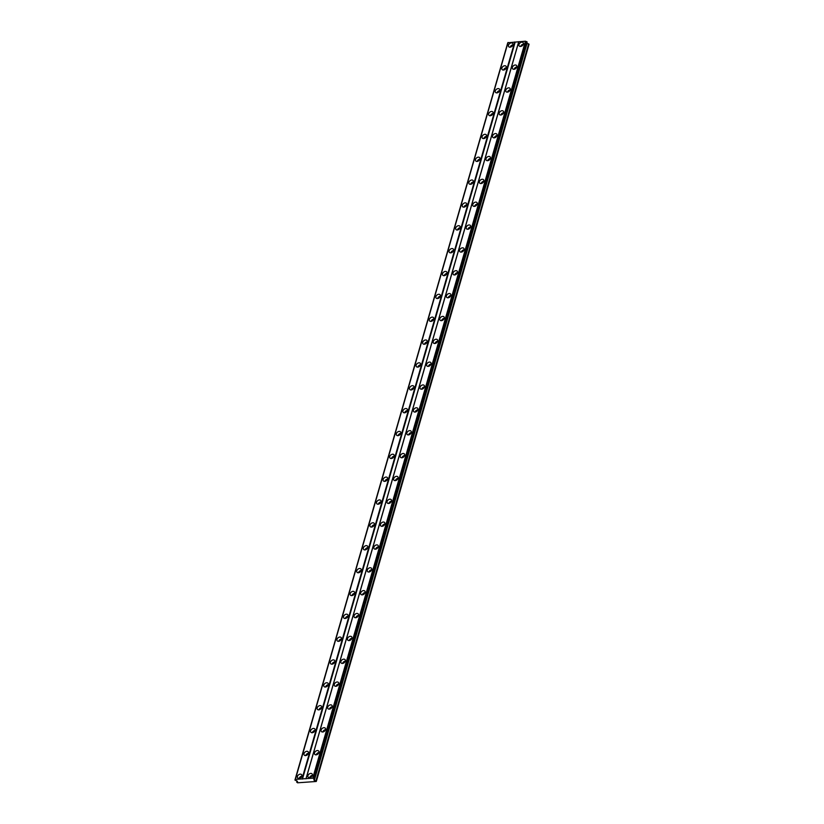 <?xml version="1.0" encoding="UTF-8"?>
<svg xmlns="http://www.w3.org/2000/svg" width="824" height="824" viewBox="0 0 824 824"><rect width="100%" height="100%" fill="white"/><g stroke="black" fill="none" stroke-linecap="round" stroke-linejoin="round"><path stroke-width="1.24" d="M307.929 775.703A2.565 1.792 -40.2 0 0 308.166 777.207A2.565 1.792 -40.2 0 0 310.411 777.454A2.565 1.792 -40.2 0 0 312.306 775.394A2.565 1.792 -40.2 0 0 312.08 773.891A2.565 1.792 -40.2 0 0 309.824 773.643A2.565 1.792 -40.2 0 0 307.929 775.703M518.996 44.455A2.565 1.792 -40.2 0 0 519.223 45.959A2.565 1.792 -40.2 0 0 521.479 46.206A2.565 1.792 -40.2 0 0 523.374 44.146A2.565 1.792 -40.2 0 0 523.147 42.642A2.565 1.792 -40.2 0 0 520.892 42.395A2.565 1.792 -40.2 0 0 518.996 44.455M512.404 67.3A2.565 1.792 -40.2 0 0 512.631 68.804A2.565 1.792 -40.2 0 0 514.876 69.061A2.565 1.792 -40.2 0 0 516.782 66.991A2.565 1.792 -40.2 0 0 516.545 65.498A2.565 1.792 -40.2 0 0 514.3 65.24A2.565 1.792 -40.2 0 0 512.404 67.3M505.802 90.156A2.565 1.792 -40.2 0 0 506.039 91.66A2.565 1.792 -40.2 0 0 508.284 91.907A2.565 1.792 -40.2 0 0 510.18 89.847A2.565 1.792 -40.2 0 0 509.953 88.343A2.565 1.792 -40.2 0 0 507.697 88.096A2.565 1.792 -40.2 0 0 505.802 90.156M499.21 113.012A2.565 1.792 -40.2 0 0 499.437 114.505A2.565 1.792 -40.2 0 0 501.692 114.763A2.565 1.792 -40.2 0 0 503.588 112.703A2.565 1.792 -40.2 0 0 503.351 111.199A2.565 1.792 -40.2 0 0 501.105 110.941A2.565 1.792 -40.2 0 0 499.21 113.012M492.608 135.857A2.565 1.792 -40.2 0 0 492.845 137.361A2.565 1.792 -40.2 0 0 495.09 137.618A2.565 1.792 -40.2 0 0 496.985 135.548A2.565 1.792 -40.2 0 0 496.759 134.044A2.565 1.792 -40.2 0 0 494.513 133.797A2.565 1.792 -40.2 0 0 492.608 135.857M486.016 158.713A2.565 1.792 -40.2 0 0 486.242 160.217A2.565 1.792 -40.2 0 0 488.498 160.464A2.565 1.792 -40.2 0 0 490.393 158.404A2.565 1.792 -40.2 0 0 490.167 156.9A2.565 1.792 -40.2 0 0 487.911 156.653A2.565 1.792 -40.2 0 0 486.016 158.713M479.424 181.558A2.565 1.792 -40.2 0 0 479.65 183.062A2.565 1.792 -40.2 0 0 481.906 183.319A2.565 1.792 -40.2 0 0 483.801 181.249A2.565 1.792 -40.2 0 0 483.564 179.756A2.565 1.792 -40.2 0 0 481.319 179.498A2.565 1.792 -40.2 0 0 479.424 181.558M472.822 204.414A2.565 1.792 -40.2 0 0 473.058 205.918A2.565 1.792 -40.2 0 0 475.304 206.165A2.565 1.792 -40.2 0 0 477.199 204.105A2.565 1.792 -40.2 0 0 476.972 202.601A2.565 1.792 -40.2 0 0 474.717 202.354A2.565 1.792 -40.2 0 0 472.822 204.414M466.229 227.27A2.565 1.792 -40.2 0 0 466.456 228.763A2.565 1.792 -40.2 0 0 468.712 229.02A2.565 1.792 -40.2 0 0 470.607 226.96A2.565 1.792 -40.2 0 0 470.38 225.457A2.565 1.792 -40.2 0 0 468.125 225.199A2.565 1.792 -40.2 0 0 466.229 227.27M459.637 250.115A2.565 1.792 -40.2 0 0 459.864 251.619A2.565 1.792 -40.2 0 0 462.12 251.876A2.565 1.792 -40.2 0 0 464.015 249.806A2.565 1.792 -40.2 0 0 463.778 248.302A2.565 1.792 -40.2 0 0 461.533 248.055A2.565 1.792 -40.2 0 0 459.637 250.115M453.035 272.971A2.565 1.792 -40.2 0 0 453.272 274.474A2.565 1.792 -40.2 0 0 455.517 274.722A2.565 1.792 -40.2 0 0 457.413 272.662A2.565 1.792 -40.2 0 0 457.186 271.158A2.565 1.792 -40.2 0 0 454.93 270.911A2.565 1.792 -40.2 0 0 453.035 272.971M446.443 295.816A2.565 1.792 -40.2 0 0 446.67 297.32A2.565 1.792 -40.2 0 0 448.926 297.577A2.565 1.792 -40.2 0 0 450.821 295.507A2.565 1.792 -40.2 0 0 450.584 294.014A2.565 1.792 -40.2 0 0 448.338 293.756A2.565 1.792 -40.2 0 0 446.443 295.816M439.851 318.672A2.565 1.792 -40.2 0 0 440.078 320.176A2.565 1.792 -40.2 0 0 442.323 320.423A2.565 1.792 -40.2 0 0 444.218 318.363A2.565 1.792 -40.2 0 0 443.992 316.859A2.565 1.792 -40.2 0 0 441.746 316.612A2.565 1.792 -40.2 0 0 439.851 318.672M433.249 341.527A2.565 1.792 -40.2 0 0 433.486 343.021A2.565 1.792 -40.2 0 0 435.731 343.278A2.565 1.792 -40.2 0 0 437.626 341.218A2.565 1.792 -40.2 0 0 437.4 339.715A2.565 1.792 -40.2 0 0 435.144 339.457A2.565 1.792 -40.2 0 0 433.249 341.527M426.657 364.373A2.565 1.792 -40.2 0 0 426.884 365.877A2.565 1.792 -40.2 0 0 429.139 366.124A2.565 1.792 -40.2 0 0 431.034 364.064A2.565 1.792 -40.2 0 0 430.798 362.56A2.565 1.792 -40.2 0 0 428.552 362.313A2.565 1.792 -40.2 0 0 426.657 364.373M420.055 387.228A2.565 1.792 -40.2 0 0 420.292 388.732A2.565 1.792 -40.2 0 0 422.537 388.979A2.565 1.792 -40.2 0 0 424.432 386.919A2.565 1.792 -40.2 0 0 424.206 385.416A2.565 1.792 -40.2 0 0 421.96 385.158A2.565 1.792 -40.2 0 0 420.055 387.228M413.463 410.074A2.565 1.792 -40.2 0 0 413.689 411.578A2.565 1.792 -40.2 0 0 415.945 411.835A2.565 1.792 -40.2 0 0 417.84 409.765A2.565 1.792 -40.2 0 0 417.613 408.271A2.565 1.792 -40.2 0 0 415.358 408.014A2.565 1.792 -40.2 0 0 413.463 410.074M406.871 432.93A2.565 1.792 -40.2 0 0 407.097 434.433A2.565 1.792 -40.2 0 0 409.353 434.681A2.565 1.792 -40.2 0 0 411.248 432.621A2.565 1.792 -40.2 0 0 411.011 431.117A2.565 1.792 -40.2 0 0 408.766 430.87A2.565 1.792 -40.2 0 0 406.871 432.93M400.268 455.785A2.565 1.792 -40.2 0 0 400.505 457.279A2.565 1.792 -40.2 0 0 402.751 457.536A2.565 1.792 -40.2 0 0 404.646 455.476A2.565 1.792 -40.2 0 0 404.419 453.973A2.565 1.792 -40.2 0 0 402.163 453.715A2.565 1.792 -40.2 0 0 400.268 455.785M393.676 478.631A2.565 1.792 -40.2 0 0 393.903 480.135A2.565 1.792 -40.2 0 0 396.159 480.382A2.565 1.792 -40.2 0 0 398.054 478.322A2.565 1.792 -40.2 0 0 397.827 476.818A2.565 1.792 -40.2 0 0 395.572 476.571A2.565 1.792 -40.2 0 0 393.676 478.631M387.084 501.486A2.565 1.792 -40.2 0 0 387.311 502.99A2.565 1.792 -40.2 0 0 389.567 503.237A2.565 1.792 -40.2 0 0 391.462 501.177A2.565 1.792 -40.2 0 0 391.225 499.674A2.565 1.792 -40.2 0 0 388.979 499.416A2.565 1.792 -40.2 0 0 387.084 501.486M380.482 524.332A2.565 1.792 -40.2 0 0 380.719 525.836A2.565 1.792 -40.2 0 0 382.964 526.093A2.565 1.792 -40.2 0 0 384.859 524.023A2.565 1.792 -40.2 0 0 384.633 522.519A2.565 1.792 -40.2 0 0 382.377 522.272A2.565 1.792 -40.2 0 0 380.482 524.332M373.89 547.188A2.565 1.792 -40.2 0 0 374.117 548.691A2.565 1.792 -40.2 0 0 376.372 548.939A2.565 1.792 -40.2 0 0 378.267 546.879A2.565 1.792 -40.2 0 0 378.031 545.375A2.565 1.792 -40.2 0 0 375.785 545.128A2.565 1.792 -40.2 0 0 373.89 547.188M367.298 570.043A2.565 1.792 -40.2 0 0 367.525 571.537A2.565 1.792 -40.2 0 0 369.77 571.794A2.565 1.792 -40.2 0 0 371.665 569.734A2.565 1.792 -40.2 0 0 371.439 568.23A2.565 1.792 -40.2 0 0 369.193 567.973A2.565 1.792 -40.2 0 0 367.298 570.043M360.696 592.889A2.565 1.792 -40.2 0 0 360.933 594.392A2.565 1.792 -40.2 0 0 363.178 594.64A2.565 1.792 -40.2 0 0 365.073 592.58A2.565 1.792 -40.2 0 0 364.847 591.076A2.565 1.792 -40.2 0 0 362.591 590.829A2.565 1.792 -40.2 0 0 360.696 592.889M354.104 615.744A2.565 1.792 -40.2 0 0 354.33 617.248A2.565 1.792 -40.2 0 0 356.586 617.495A2.565 1.792 -40.2 0 0 358.481 615.435A2.565 1.792 -40.2 0 0 358.244 613.931A2.565 1.792 -40.2 0 0 355.999 613.674A2.565 1.792 -40.2 0 0 354.104 615.744M347.501 638.59A2.565 1.792 -40.2 0 0 347.738 640.094A2.565 1.792 -40.2 0 0 349.984 640.351A2.565 1.792 -40.2 0 0 351.879 638.281A2.565 1.792 -40.2 0 0 351.652 636.777A2.565 1.792 -40.2 0 0 349.397 636.53A2.565 1.792 -40.2 0 0 347.501 638.59M340.909 661.445A2.565 1.792 -40.2 0 0 341.136 662.949A2.565 1.792 -40.2 0 0 343.392 663.196A2.565 1.792 -40.2 0 0 345.287 661.136A2.565 1.792 -40.2 0 0 345.06 659.633A2.565 1.792 -40.2 0 0 342.805 659.385A2.565 1.792 -40.2 0 0 340.909 661.445M334.317 684.301A2.565 1.792 -40.2 0 0 334.544 685.795A2.565 1.792 -40.2 0 0 336.8 686.052A2.565 1.792 -40.2 0 0 338.695 683.982A2.565 1.792 -40.2 0 0 338.458 682.488A2.565 1.792 -40.2 0 0 336.213 682.231A2.565 1.792 -40.2 0 0 334.317 684.301M327.715 707.146A2.565 1.792 -40.2 0 0 327.952 708.65A2.565 1.792 -40.2 0 0 330.197 708.898A2.565 1.792 -40.2 0 0 332.093 706.837A2.565 1.792 -40.2 0 0 331.866 705.334A2.565 1.792 -40.2 0 0 329.61 705.087A2.565 1.792 -40.2 0 0 327.715 707.146M321.123 730.002A2.565 1.792 -40.2 0 0 321.35 731.506A2.565 1.792 -40.2 0 0 323.605 731.753A2.565 1.792 -40.2 0 0 325.501 729.693A2.565 1.792 -40.2 0 0 325.274 728.189A2.565 1.792 -40.2 0 0 323.018 727.932A2.565 1.792 -40.2 0 0 321.123 730.002M314.531 752.848A2.565 1.792 -40.2 0 0 314.758 754.351A2.565 1.792 -40.2 0 0 317.013 754.609A2.565 1.792 -40.2 0 0 318.909 752.539A2.565 1.792 -40.2 0 0 318.672 751.035A2.565 1.792 -40.2 0 0 316.426 750.788A2.565 1.792 -40.2 0 0 314.531 752.848M297.423 776.445A2.565 1.792 -40.2 0 0 297.66 777.949A2.565 1.792 -40.2 0 0 299.905 778.196A2.565 1.792 -40.2 0 0 301.8 776.136A2.565 1.792 -40.2 0 0 301.574 774.632A2.565 1.792 -40.2 0 0 299.318 774.385A2.565 1.792 -40.2 0 0 297.423 776.445M508.49 45.196A2.565 1.792 -40.2 0 0 508.717 46.7A2.565 1.792 -40.2 0 0 510.973 46.947A2.565 1.792 -40.2 0 0 512.868 44.887A2.565 1.792 -40.2 0 0 512.641 43.384A2.565 1.792 -40.2 0 0 510.386 43.136A2.565 1.792 -40.2 0 0 508.49 45.196M501.898 68.052A2.565 1.792 -40.2 0 0 502.125 69.546A2.565 1.792 -40.2 0 0 504.381 69.803A2.565 1.792 -40.2 0 0 506.276 67.743A2.565 1.792 -40.2 0 0 506.039 66.239A2.565 1.792 -40.2 0 0 503.794 65.982A2.565 1.792 -40.2 0 0 501.898 68.052M495.296 90.898A2.565 1.792 -40.2 0 0 495.533 92.401A2.565 1.792 -40.2 0 0 497.778 92.648A2.565 1.792 -40.2 0 0 499.674 90.589A2.565 1.792 -40.2 0 0 499.447 89.085A2.565 1.792 -40.2 0 0 497.191 88.838A2.565 1.792 -40.2 0 0 495.296 90.898M488.704 113.753A2.565 1.792 -40.2 0 0 488.931 115.257A2.565 1.792 -40.2 0 0 491.186 115.504A2.565 1.792 -40.2 0 0 493.082 113.444A2.565 1.792 -40.2 0 0 492.845 111.94A2.565 1.792 -40.2 0 0 490.599 111.683A2.565 1.792 -40.2 0 0 488.704 113.753M482.112 136.599A2.565 1.792 -40.2 0 0 482.339 138.102A2.565 1.792 -40.2 0 0 484.584 138.36A2.565 1.792 -40.2 0 0 486.479 136.29A2.565 1.792 -40.2 0 0 486.253 134.786A2.565 1.792 -40.2 0 0 484.007 134.539A2.565 1.792 -40.2 0 0 482.112 136.599M475.51 159.454A2.565 1.792 -40.2 0 0 475.747 160.958A2.565 1.792 -40.2 0 0 477.992 161.205A2.565 1.792 -40.2 0 0 479.887 159.145A2.565 1.792 -40.2 0 0 479.661 157.642A2.565 1.792 -40.2 0 0 477.405 157.394A2.565 1.792 -40.2 0 0 475.51 159.454M468.918 182.31A2.565 1.792 -40.2 0 0 469.144 183.803A2.565 1.792 -40.2 0 0 471.4 184.061A2.565 1.792 -40.2 0 0 473.295 181.991A2.565 1.792 -40.2 0 0 473.058 180.497A2.565 1.792 -40.2 0 0 470.813 180.24A2.565 1.792 -40.2 0 0 468.918 182.31M462.316 205.155A2.565 1.792 -40.2 0 0 462.552 206.659A2.565 1.792 -40.2 0 0 464.798 206.906A2.565 1.792 -40.2 0 0 466.693 204.846A2.565 1.792 -40.2 0 0 466.466 203.343A2.565 1.792 -40.2 0 0 464.221 203.095A2.565 1.792 -40.2 0 0 462.316 205.155M455.724 228.011A2.565 1.792 -40.2 0 0 455.95 229.515A2.565 1.792 -40.2 0 0 458.206 229.762A2.565 1.792 -40.2 0 0 460.101 227.702A2.565 1.792 -40.2 0 0 459.874 226.198A2.565 1.792 -40.2 0 0 457.619 225.941A2.565 1.792 -40.2 0 0 455.724 228.011M449.132 250.857A2.565 1.792 -40.2 0 0 449.358 252.36A2.565 1.792 -40.2 0 0 451.614 252.618A2.565 1.792 -40.2 0 0 453.509 250.548A2.565 1.792 -40.2 0 0 453.272 249.044A2.565 1.792 -40.2 0 0 451.027 248.797A2.565 1.792 -40.2 0 0 449.132 250.857M442.529 273.712A2.565 1.792 -40.2 0 0 442.766 275.216A2.565 1.792 -40.2 0 0 445.012 275.463A2.565 1.792 -40.2 0 0 446.907 273.403A2.565 1.792 -40.2 0 0 446.68 271.899A2.565 1.792 -40.2 0 0 444.424 271.652A2.565 1.792 -40.2 0 0 442.529 273.712M435.937 296.558A2.565 1.792 -40.2 0 0 436.164 298.061A2.565 1.792 -40.2 0 0 438.419 298.319A2.565 1.792 -40.2 0 0 440.315 296.249A2.565 1.792 -40.2 0 0 440.088 294.755A2.565 1.792 -40.2 0 0 437.832 294.498A2.565 1.792 -40.2 0 0 435.937 296.558M429.345 319.413A2.565 1.792 -40.2 0 0 429.572 320.917A2.565 1.792 -40.2 0 0 431.827 321.164A2.565 1.792 -40.2 0 0 433.723 319.104A2.565 1.792 -40.2 0 0 433.486 317.601A2.565 1.792 -40.2 0 0 431.24 317.353A2.565 1.792 -40.2 0 0 429.345 319.413M422.743 342.269A2.565 1.792 -40.2 0 0 422.98 343.773A2.565 1.792 -40.2 0 0 425.225 344.02A2.565 1.792 -40.2 0 0 427.12 341.96A2.565 1.792 -40.2 0 0 426.894 340.456A2.565 1.792 -40.2 0 0 424.638 340.199A2.565 1.792 -40.2 0 0 422.743 342.269M416.151 365.114A2.565 1.792 -40.2 0 0 416.377 366.618A2.565 1.792 -40.2 0 0 418.633 366.876A2.565 1.792 -40.2 0 0 420.528 364.805A2.565 1.792 -40.2 0 0 420.292 363.302A2.565 1.792 -40.2 0 0 418.046 363.054A2.565 1.792 -40.2 0 0 416.151 365.114M409.559 387.97A2.565 1.792 -40.2 0 0 409.786 389.474A2.565 1.792 -40.2 0 0 412.031 389.721A2.565 1.792 -40.2 0 0 413.926 387.661A2.565 1.792 -40.2 0 0 413.7 386.157A2.565 1.792 -40.2 0 0 411.454 385.91A2.565 1.792 -40.2 0 0 409.559 387.97M402.957 410.816A2.565 1.792 -40.2 0 0 403.193 412.319A2.565 1.792 -40.2 0 0 405.439 412.577A2.565 1.792 -40.2 0 0 407.334 410.507A2.565 1.792 -40.2 0 0 407.108 409.013A2.565 1.792 -40.2 0 0 404.852 408.756A2.565 1.792 -40.2 0 0 402.957 410.816M396.365 433.671A2.565 1.792 -40.2 0 0 396.591 435.175A2.565 1.792 -40.2 0 0 398.847 435.422A2.565 1.792 -40.2 0 0 400.742 433.362A2.565 1.792 -40.2 0 0 400.505 431.858A2.565 1.792 -40.2 0 0 398.26 431.611A2.565 1.792 -40.2 0 0 396.365 433.671M389.762 456.527A2.565 1.792 -40.2 0 0 389.999 458.02A2.565 1.792 -40.2 0 0 392.245 458.278A2.565 1.792 -40.2 0 0 394.14 456.218A2.565 1.792 -40.2 0 0 393.913 454.714A2.565 1.792 -40.2 0 0 391.658 454.457A2.565 1.792 -40.2 0 0 389.762 456.527M383.17 479.372A2.565 1.792 -40.2 0 0 383.397 480.876A2.565 1.792 -40.2 0 0 385.653 481.134A2.565 1.792 -40.2 0 0 387.548 479.063A2.565 1.792 -40.2 0 0 387.321 477.56A2.565 1.792 -40.2 0 0 385.066 477.312A2.565 1.792 -40.2 0 0 383.17 479.372M376.578 502.228A2.565 1.792 -40.2 0 0 376.805 503.732A2.565 1.792 -40.2 0 0 379.061 503.979A2.565 1.792 -40.2 0 0 380.956 501.919A2.565 1.792 -40.2 0 0 380.719 500.415A2.565 1.792 -40.2 0 0 378.474 500.168A2.565 1.792 -40.2 0 0 376.578 502.228M369.976 525.073A2.565 1.792 -40.2 0 0 370.213 526.577A2.565 1.792 -40.2 0 0 372.458 526.835A2.565 1.792 -40.2 0 0 374.353 524.764A2.565 1.792 -40.2 0 0 374.127 523.271A2.565 1.792 -40.2 0 0 371.871 523.013A2.565 1.792 -40.2 0 0 369.976 525.073M363.384 547.929A2.565 1.792 -40.2 0 0 363.611 549.433A2.565 1.792 -40.2 0 0 365.866 549.68A2.565 1.792 -40.2 0 0 367.762 547.62A2.565 1.792 -40.2 0 0 367.535 546.116A2.565 1.792 -40.2 0 0 365.279 545.869A2.565 1.792 -40.2 0 0 363.384 547.929M356.792 570.785A2.565 1.792 -40.2 0 0 357.019 572.278A2.565 1.792 -40.2 0 0 359.274 572.536A2.565 1.792 -40.2 0 0 361.169 570.476A2.565 1.792 -40.2 0 0 360.933 568.972A2.565 1.792 -40.2 0 0 358.687 568.715A2.565 1.792 -40.2 0 0 356.792 570.785M350.19 593.63A2.565 1.792 -40.2 0 0 350.427 595.134A2.565 1.792 -40.2 0 0 352.672 595.391A2.565 1.792 -40.2 0 0 354.567 593.321A2.565 1.792 -40.2 0 0 354.341 591.817A2.565 1.792 -40.2 0 0 352.085 591.57A2.565 1.792 -40.2 0 0 350.19 593.63M343.598 616.486A2.565 1.792 -40.2 0 0 343.824 617.99A2.565 1.792 -40.2 0 0 346.08 618.237A2.565 1.792 -40.2 0 0 347.975 616.177A2.565 1.792 -40.2 0 0 347.738 614.673A2.565 1.792 -40.2 0 0 345.493 614.416A2.565 1.792 -40.2 0 0 343.598 616.486M337.006 639.331A2.565 1.792 -40.2 0 0 337.232 640.835A2.565 1.792 -40.2 0 0 339.478 641.093A2.565 1.792 -40.2 0 0 341.373 639.022A2.565 1.792 -40.2 0 0 341.146 637.529A2.565 1.792 -40.2 0 0 338.901 637.271A2.565 1.792 -40.2 0 0 337.006 639.331M330.403 662.187A2.565 1.792 -40.2 0 0 330.64 663.691A2.565 1.792 -40.2 0 0 332.886 663.938A2.565 1.792 -40.2 0 0 334.781 661.878A2.565 1.792 -40.2 0 0 334.554 660.374A2.565 1.792 -40.2 0 0 332.299 660.127A2.565 1.792 -40.2 0 0 330.403 662.187M323.811 685.043A2.565 1.792 -40.2 0 0 324.038 686.536A2.565 1.792 -40.2 0 0 326.294 686.794A2.565 1.792 -40.2 0 0 328.189 684.734A2.565 1.792 -40.2 0 0 327.952 683.23A2.565 1.792 -40.2 0 0 325.707 682.972A2.565 1.792 -40.2 0 0 323.811 685.043M317.209 707.888A2.565 1.792 -40.2 0 0 317.446 709.392A2.565 1.792 -40.2 0 0 319.691 709.639A2.565 1.792 -40.2 0 0 321.587 707.579A2.565 1.792 -40.2 0 0 321.36 706.075A2.565 1.792 -40.2 0 0 319.104 705.828A2.565 1.792 -40.2 0 0 317.209 707.888M310.617 730.744A2.565 1.792 -40.2 0 0 310.844 732.248A2.565 1.792 -40.2 0 0 313.099 732.495A2.565 1.792 -40.2 0 0 314.995 730.435A2.565 1.792 -40.2 0 0 314.768 728.931A2.565 1.792 -40.2 0 0 312.512 728.674A2.565 1.792 -40.2 0 0 310.617 730.744M304.025 753.589A2.565 1.792 -40.2 0 0 304.252 755.093A2.565 1.792 -40.2 0 0 306.507 755.351A2.565 1.792 -40.2 0 0 308.403 753.28A2.565 1.792 -40.2 0 0 308.166 751.787A2.565 1.792 -40.2 0 0 305.92 751.529A2.565 1.792 -40.2 0 0 304.025 753.589M308.928 781.997L316.231 781.482L313.851 779.875L314.181 778.701L312.729 778.165L295.363 779.391L294.93 780.06L297.103 781.059L297.557 781.595L296.692 782.151L297.557 782.8L308.928 781.997M295.167 779.689L507.872 42.735L525.444 41.2L527.133 42.024L314.428 778.989M526.804 43.198L529.07 44.311L316.364 781.276M294.93 780.06L507.811 42.972M310.576 777.382A1.535 1.071 139.8 0 1 311.853 776.301M521.644 46.134A1.535 1.071 139.8 0 1 522.91 45.052M515.041 68.979A1.535 1.071 139.8 0 1 516.318 67.908M508.449 91.835A1.535 1.071 139.8 0 1 509.726 90.753M501.857 114.68A1.535 1.071 139.8 0 1 503.124 113.609M495.255 137.536A1.535 1.071 139.8 0 1 496.532 136.454M488.663 160.392A1.535 1.071 139.8 0 1 489.94 159.31M482.061 183.237A1.535 1.071 139.8 0 1 483.338 182.166M475.469 206.093A1.535 1.071 139.8 0 1 476.746 205.011M468.877 228.938A1.535 1.071 139.8 0 1 470.154 227.867M462.274 251.794A1.535 1.071 139.8 0 1 463.552 250.712M455.682 274.649A1.535 1.071 139.8 0 1 456.959 273.568M449.09 297.495A1.535 1.071 139.8 0 1 450.357 296.424M442.488 320.351A1.535 1.071 139.8 0 1 443.765 319.269M435.896 343.196A1.535 1.071 139.8 0 1 437.173 342.125M429.304 366.052A1.535 1.071 139.8 0 1 430.571 364.97M422.702 388.907A1.535 1.071 139.8 0 1 423.979 387.826M416.11 411.753A1.535 1.071 139.8 0 1 417.387 410.682M409.507 434.608A1.535 1.071 139.8 0 1 410.785 433.527M402.915 457.454A1.535 1.071 139.8 0 1 404.193 456.383M396.323 480.31A1.535 1.071 139.8 0 1 397.601 479.228M389.721 503.165A1.535 1.071 139.8 0 1 390.998 502.084M383.129 526.011A1.535 1.071 139.8 0 1 384.406 524.929M376.537 548.866A1.535 1.071 139.8 0 1 377.804 547.785M369.935 571.712A1.535 1.071 139.8 0 1 371.212 570.641M363.343 594.567A1.535 1.071 139.8 0 1 364.62 593.486M356.751 617.423A1.535 1.071 139.8 0 1 358.018 616.342M350.149 640.269A1.535 1.071 139.8 0 1 351.426 639.187M343.557 663.124A1.535 1.071 139.8 0 1 344.834 662.043M336.954 685.97A1.535 1.071 139.8 0 1 338.231 684.899M330.362 708.825A1.535 1.071 139.8 0 1 331.639 707.744M323.77 731.681A1.535 1.071 139.8 0 1 325.047 730.6M317.168 754.526A1.535 1.071 139.8 0 1 318.445 753.445M525.444 41.2L312.729 778.165M306.085 778.629L518.801 41.674M518.667 41.88L305.951 778.835M302.449 779.082L515.165 42.127M514.712 41.962L301.996 778.917M295.363 779.391L508.068 42.426M296.692 782.151L297.011 781.028M528.668 43.826L315.952 780.791M314.304 780.41L527.02 43.445M312.306 775.394A2.565 1.792 -40.2 0 0 309.608 777.681M523.374 44.146A2.565 1.792 -40.2 0 0 520.675 46.432M516.772 67.001A2.565 1.792 -40.2 0 0 514.073 69.278M510.18 89.847A2.565 1.792 -40.2 0 0 507.481 92.134M503.588 112.703A2.565 1.792 -40.2 0 0 500.889 114.989M496.985 135.558A2.565 1.792 -40.2 0 0 494.287 137.835M490.393 158.404A2.565 1.792 -40.2 0 0 487.695 160.69M483.801 181.259A2.565 1.792 -40.2 0 0 481.103 183.536M477.199 204.105A2.565 1.792 -40.2 0 0 474.5 206.391M470.607 226.96A2.565 1.792 -40.2 0 0 467.908 229.247M464.005 249.816A2.565 1.792 -40.2 0 0 461.316 252.093M457.413 272.662A2.565 1.792 -40.2 0 0 454.714 274.948M450.821 295.517A2.565 1.792 -40.2 0 0 448.122 297.794M444.218 318.363A2.565 1.792 -40.2 0 0 441.52 320.649M437.626 341.218A2.565 1.792 -40.2 0 0 434.928 343.505M431.034 364.074A2.565 1.792 -40.2 0 0 428.336 366.35M424.432 386.919A2.565 1.792 -40.2 0 0 421.733 389.206M417.84 409.775A2.565 1.792 -40.2 0 0 415.142 412.052M411.248 432.621A2.565 1.792 -40.2 0 0 408.549 434.907M404.646 455.476A2.565 1.792 -40.2 0 0 401.947 457.763M398.054 478.332A2.565 1.792 -40.2 0 0 395.355 480.608M391.452 501.177A2.565 1.792 -40.2 0 0 388.763 503.464M384.859 524.033A2.565 1.792 -40.2 0 0 382.161 526.309M378.267 546.879A2.565 1.792 -40.2 0 0 375.569 549.165M371.665 569.734A2.565 1.792 -40.2 0 0 368.967 572.021M365.073 592.58A2.565 1.792 -40.2 0 0 362.375 594.866M358.481 615.435A2.565 1.792 -40.2 0 0 355.783 617.722M351.879 638.291A2.565 1.792 -40.2 0 0 349.18 640.567M345.287 661.136A2.565 1.792 -40.2 0 0 342.588 663.423M338.695 683.992A2.565 1.792 -40.2 0 0 335.996 686.279M332.093 706.837A2.565 1.792 -40.2 0 0 329.394 709.124M325.501 729.693A2.565 1.792 -40.2 0 0 322.802 731.98M318.898 752.549A2.565 1.792 -40.2 0 0 316.2 754.825M526.103 41.447L313.388 778.402M301.8 776.136A2.565 1.792 -40.2 0 0 299.102 778.423M512.868 44.887A2.565 1.792 -40.2 0 0 510.169 47.174M506.266 67.743A2.565 1.792 -40.2 0 0 503.577 70.03M499.674 90.599A2.565 1.792 -40.2 0 0 496.975 92.875M493.082 113.444A2.565 1.792 -40.2 0 0 490.383 115.731M486.479 136.3A2.565 1.792 -40.2 0 0 483.781 138.576M479.887 159.145A2.565 1.792 -40.2 0 0 477.189 161.432M473.295 182.001A2.565 1.792 -40.2 0 0 470.597 184.288M466.693 204.846A2.565 1.792 -40.2 0 0 463.994 207.133M460.101 227.702A2.565 1.792 -40.2 0 0 457.402 229.989M453.509 250.558A2.565 1.792 -40.2 0 0 450.81 252.834M446.907 273.403A2.565 1.792 -40.2 0 0 444.208 275.69M440.315 296.259A2.565 1.792 -40.2 0 0 437.616 298.535M433.712 319.104A2.565 1.792 -40.2 0 0 431.024 321.391M427.12 341.96A2.565 1.792 -40.2 0 0 424.422 344.247M420.528 364.816A2.565 1.792 -40.2 0 0 417.83 367.092M413.926 387.661A2.565 1.792 -40.2 0 0 411.228 389.948M407.334 410.517A2.565 1.792 -40.2 0 0 404.636 412.793M400.742 433.362A2.565 1.792 -40.2 0 0 398.043 435.649M394.14 456.218A2.565 1.792 -40.2 0 0 391.441 458.505M387.548 479.074A2.565 1.792 -40.2 0 0 384.849 481.35M380.956 501.919A2.565 1.792 -40.2 0 0 378.257 504.206M374.353 524.775A2.565 1.792 -40.2 0 0 371.655 527.051M367.762 547.62A2.565 1.792 -40.2 0 0 365.063 549.907M361.159 570.476A2.565 1.792 -40.2 0 0 358.461 572.762M354.567 593.332A2.565 1.792 -40.2 0 0 351.869 595.608M347.975 616.177A2.565 1.792 -40.2 0 0 345.277 618.464M341.373 639.033A2.565 1.792 -40.2 0 0 338.674 641.309M334.781 661.878A2.565 1.792 -40.2 0 0 332.082 664.165M328.189 684.734A2.565 1.792 -40.2 0 0 325.49 687.02M321.587 707.589A2.565 1.792 -40.2 0 0 318.888 709.866M314.995 730.435A2.565 1.792 -40.2 0 0 312.296 732.721M308.403 753.291A2.565 1.792 -40.2 0 0 305.704 755.567M300.07 778.124A1.535 1.071 139.8 0 1 301.347 777.042M511.137 46.875A1.535 1.071 139.8 0 1 512.415 45.794M504.535 69.721A1.535 1.071 139.8 0 1 505.812 68.65M497.943 92.576A1.535 1.071 139.8 0 1 499.22 91.495M491.351 115.432A1.535 1.071 139.8 0 1 492.618 114.351M484.749 138.278A1.535 1.071 139.8 0 1 486.026 137.196M478.157 161.133A1.535 1.071 139.8 0 1 479.434 160.052M471.565 183.979A1.535 1.071 139.8 0 1 472.832 182.907M464.963 206.834A1.535 1.071 139.8 0 1 466.24 205.753M458.371 229.69A1.535 1.071 139.8 0 1 459.648 228.608M451.768 252.535A1.535 1.071 139.8 0 1 453.046 251.454M445.176 275.391A1.535 1.071 139.8 0 1 446.454 274.31M438.584 298.237A1.535 1.071 139.8 0 1 439.862 297.165M431.982 321.092A1.535 1.071 139.8 0 1 433.259 320.011M425.39 343.948A1.535 1.071 139.8 0 1 426.667 342.866M418.798 366.793A1.535 1.071 139.8 0 1 420.065 365.712M412.196 389.649A1.535 1.071 139.8 0 1 413.473 388.567M405.604 412.494A1.535 1.071 139.8 0 1 406.881 411.423M399.012 435.35A1.535 1.071 139.8 0 1 400.279 434.269M392.409 458.196A1.535 1.071 139.8 0 1 393.687 457.124M385.817 481.051A1.535 1.071 139.8 0 1 387.095 479.97M379.215 503.907A1.535 1.071 139.8 0 1 380.492 502.825M372.623 526.752A1.535 1.071 139.8 0 1 373.9 525.681M366.031 549.608A1.535 1.071 139.8 0 1 367.308 548.526M359.429 572.453A1.535 1.071 139.8 0 1 360.706 571.382M352.837 595.309A1.535 1.071 139.8 0 1 354.114 594.228M346.245 618.165A1.535 1.071 139.8 0 1 347.512 617.083M339.642 641.01A1.535 1.071 139.8 0 1 340.92 639.939M333.051 663.866A1.535 1.071 139.8 0 1 334.328 662.784M326.459 686.711A1.535 1.071 139.8 0 1 327.725 685.64M319.856 709.567A1.535 1.071 139.8 0 1 321.133 708.486M313.264 732.423A1.535 1.071 139.8 0 1 314.541 731.341M306.662 755.268A1.535 1.071 139.8 0 1 307.939 754.187M526.752 41.684L314.037 778.649M294.971 779.998L507.687 43.033M526.897 41.736L314.181 778.701"/></g></svg>

